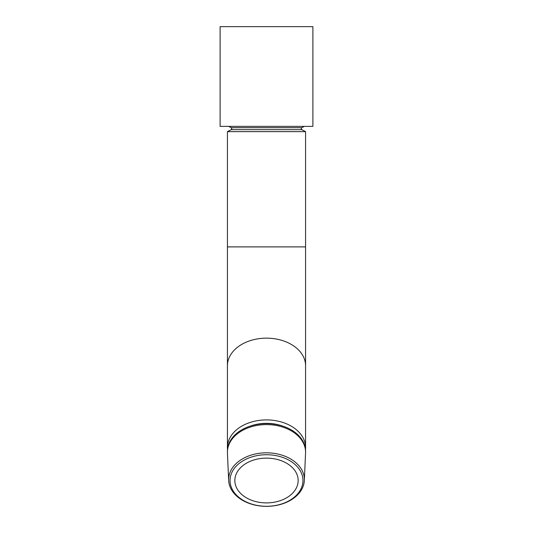 <?xml version="1.0" encoding="UTF-8"?>
<svg xmlns="http://www.w3.org/2000/svg" width="533" height="533" viewBox="0 0 533 533"><rect width="100%" height="100%" fill="white"/><g stroke="black" fill="none" stroke-linecap="round" stroke-linejoin="round"><path stroke-width="0.8" d="M227.424 452.224L227.424 451.231A39.076 27.629 0 0 1 266.5 423.602A39.076 27.629 0 0 1 305.576 451.231L305.576 452.224A39.076 27.629 180 0 0 266.5 424.594A39.076 27.629 180 0 0 227.424 452.224A39.076 27.629 180 0 0 227.444 453.09L228.657 480.42A37.863 26.77 0 0 1 266.5 452.81A37.863 26.77 0 0 1 304.343 480.42A37.863 26.77 0 0 1 266.5 506.35A37.863 26.77 0 0 1 228.657 480.42M304.343 480.42L305.556 453.09A39.076 27.629 180 0 0 305.576 452.224M305.489 449.386A39.076 27.629 180 0 0 305.576 447.54A39.076 27.629 180 0 0 266.5 419.904A39.076 27.629 180 0 0 227.424 447.54A39.076 27.629 180 0 0 227.511 449.386M266.5 454.736A36.451 25.777 0 0 1 302.951 480.513A36.451 25.777 0 0 1 266.5 506.29A36.451 25.777 0 0 1 230.049 480.513A36.451 25.777 0 0 1 266.5 454.736M304.363 126.368L301.791 127.707L231.209 127.707L231.802 128.686L231.209 129.666L301.791 129.666L305.576 131.638L227.424 131.638L227.424 447.54M266.5 458.127A31.654 22.386 180 0 0 234.846 480.513A31.654 22.386 180 0 0 266.5 502.899A31.654 22.386 180 0 0 298.154 480.513A31.654 22.386 180 0 0 266.5 458.127M304.809 26.65L220.116 26.65L220.116 126.368L312.884 126.368L312.884 26.65L304.809 26.65M250.117 426.147A35.798 25.311 0 0 1 266.5 423.342A35.798 25.311 0 0 1 282.883 426.147M305.576 131.638L305.576 246.892L227.424 246.892M305.576 246.892L305.576 365.778A39.076 27.629 180 0 0 266.5 338.149A39.076 27.629 180 0 0 227.424 365.778M301.791 129.666L301.198 128.686L301.791 127.707M305.576 365.778L305.576 447.54M231.209 129.666L227.424 131.638M231.209 127.707L228.637 126.368"/></g></svg>
